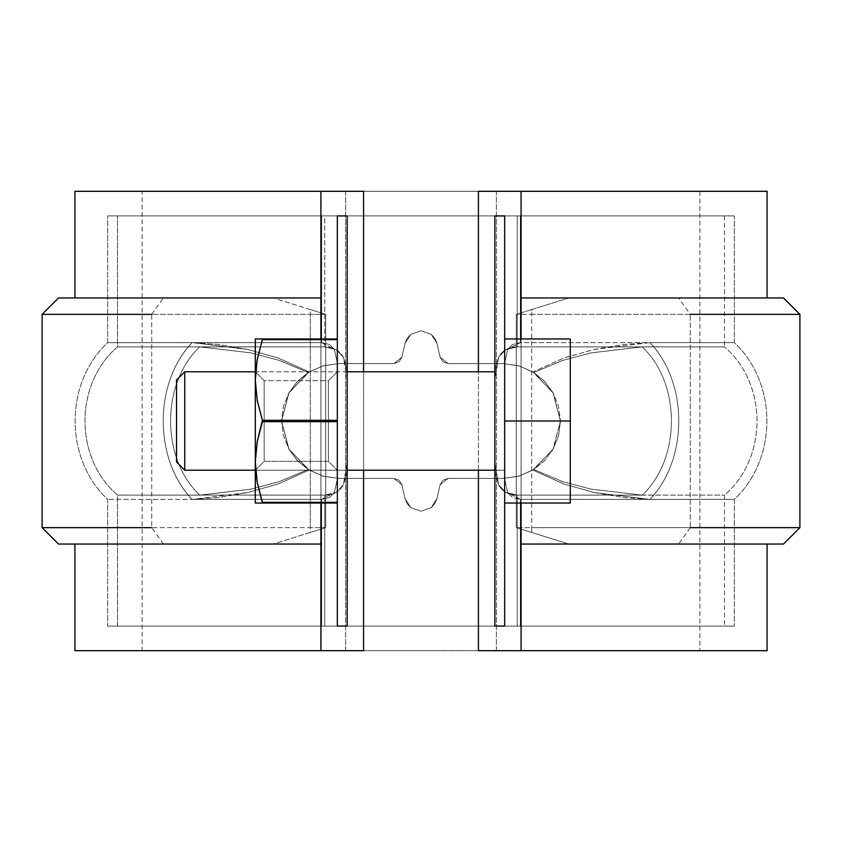 <?xml version="1.0" encoding="UTF-8"?>
<svg xmlns="http://www.w3.org/2000/svg" width="842" height="842" viewBox="0 0 842 842"><rect width="100%" height="100%" fill="white"/><g stroke="black" fill="none" stroke-linecap="round" stroke-linejoin="round"><path stroke-width="0.63" stroke-dasharray="4.21 3.16" d="M503.032 478.424L518.619 476.267L532.87 470.057L563.856 483.992L594.305 492.559L649.845 499.401L734.361 499.348L520.356 499.369L520.356 626.08L734.361 626.08L111.712 626.08L321.644 626.08L321.644 499.369L107.639 499.348L192.155 499.401L247.674 492.57L278.207 483.961L309.13 470.057L323.423 476.277L338.968 478.424L393.93 478.424L399.045 480.214L401.929 484.824L404.991 498.432L407.086 503.527L410.749 507.642L421 511.231L431.251 507.642L434.914 503.527L437.009 498.432L440.071 484.824L442.955 480.214L448.07 478.424L503.032 478.424L519.156 476.109L533.817 469.468L562.33 481.487L590.726 489.076L642.225 495.138L724.509 495.085L517.241 495.117L517.241 626.08L724.509 626.08L421 626.08L734.319 626.08L504.674 626.08L504.674 478.919L504.674 626.08L494.833 626.08L494.833 462.416L494.833 626.08L720.573 626.08L121.427 626.08L324.759 626.08L324.759 495.117L117.491 495.085L199.775 495.138L251.19 489.097L279.407 481.571L308.183 469.468L322.886 476.119L338.968 478.424L393.93 478.424L399.045 480.214L401.929 484.824L404.991 498.432L407.086 503.527L410.749 507.642L421 511.231L431.251 507.642L434.914 503.527L437.009 498.432L440.071 484.824L442.955 480.214L448.07 478.424L503.032 478.424L448.07 478.424L503.032 478.424L518.619 476.267L532.87 470.057L553.015 449.27L558.551 435.651L560.446 420.989L553.247 393.14L533.817 372.532L519.114 365.881L503.032 363.576L448.07 363.576L442.955 361.786L440.071 357.176L437.009 343.568L434.914 338.473L431.251 334.358L421 330.769L410.749 334.358L407.086 338.473L404.991 343.568L401.929 357.176L399.045 361.786L393.93 363.576L338.968 363.576L323.381 365.733L309.13 371.943L278.144 358.008L247.695 349.441L192.155 342.599L107.639 342.652L321.644 342.631L321.644 215.92L107.639 215.92L730.288 215.92L520.356 215.92L520.356 342.631L734.361 342.652L649.845 342.599L594.326 349.43L563.793 358.039L532.87 371.943L518.577 365.723L503.032 363.576L448.07 363.576L442.955 361.786L440.071 357.176L437.009 343.568L434.914 338.473L431.251 334.358L421 330.769L410.749 334.358L407.086 338.473L404.991 343.568L401.929 357.176L399.045 361.786L393.93 363.576L338.968 363.576L322.844 365.891L308.183 372.532L279.67 360.513L251.274 352.924L199.775 346.862L117.491 346.915L324.759 346.883L324.759 215.92L117.491 215.92L720.573 215.92L517.241 215.92L517.241 346.883L724.509 346.915L642.225 346.862L590.81 352.903L562.593 360.429L533.817 372.532L562.593 360.429L590.81 352.903L642.225 346.862C681.136 383.32 681.136 458.68 642.225 495.138L590.726 489.076L562.33 481.487L533.817 469.468L553.268 448.818L560.456 420.979L558.541 406.307L552.994 392.698L532.87 371.943L563.782 358.039L594.326 349.43L623.354 344.515L649.845 342.61C688.409 382.657 688.409 459.343 649.845 499.39L623.269 497.475L594.305 492.559L563.856 483.982L532.87 470.057L544.269 460.963L553.015 449.27L560.456 420.989L553.268 448.818L544.827 460.374L533.817 469.468L519.156 476.109L503.032 478.424L448.07 478.424L440.071 484.824L448.07 478.424L503.032 478.424L518.619 476.267L532.87 470.057L553.015 449.27L558.551 435.651L560.446 420.989L552.994 392.698L544.258 381.037L532.87 371.943L518.577 365.723L503.032 363.576L448.07 363.576L440.071 357.176L437.009 343.568L431.251 334.358L437.009 343.568L440.071 357.176L448.07 363.576L503.032 363.576L519.114 365.881L533.817 372.532L544.816 381.615L553.247 393.14L560.456 420.979L558.541 406.307L552.994 392.698L532.87 371.943L563.782 358.039L594.326 349.43L623.354 344.515L649.845 342.61C688.409 382.657 688.409 459.343 649.845 499.39L623.269 497.475L594.305 492.559L563.856 483.982L532.87 470.057L544.269 460.963L553.015 449.27L560.456 420.989L553.268 448.818L544.827 460.374L533.817 469.468L519.156 476.109L503.032 478.424L518.619 476.267L532.87 470.057L563.856 483.992L594.305 492.559L649.919 499.401C688.398 459.332 688.398 382.668 649.908 342.599L520.356 342.631L507.684 349.219L504.674 363.081L504.674 478.919L507.673 492.749L520.356 499.369L520.356 626.08L504.674 626.08L504.674 478.919L507.673 492.749L512.61 497.527L520.356 499.369L649.919 499.401C688.398 459.332 688.398 382.668 649.908 342.599L520.356 342.631L512.631 344.462L507.684 349.219L504.674 363.081L504.674 215.92L504.674 478.919L507.673 492.749L512.61 497.527L520.356 499.369L734.361 499.348L520.356 499.369L520.356 626.08L730.288 626.08L111.712 626.08L321.644 626.08L321.644 499.369L334.316 492.78L337.326 478.919L337.326 215.92L337.326 363.081L334.327 349.251L321.644 342.631L321.644 215.92L337.326 215.92L107.681 215.92L421 215.92L117.522 215.92L347.167 215.92L347.167 626.08L347.167 379.584L343.42 357.25C339.558 350.325 333.337 346.872 324.759 346.883L324.759 215.92L347.167 215.92L347.167 626.08L324.759 626.08L324.759 495.117C333.316 495.128 339.526 491.686 343.389 484.803L347.167 462.416L346.462 474.446L343.389 484.803L336.326 492.307L324.759 495.117L117.491 495.085L199.775 495.138L251.19 489.097L279.407 481.571L308.183 469.468L288.753 448.86L281.544 421.021L288.732 393.182L308.183 372.532L279.67 360.513L251.274 352.924L199.775 346.862C160.864 383.32 160.864 458.68 199.775 495.138C160.864 458.68 160.864 383.32 199.775 346.862L324.759 346.883L336.379 349.725L343.42 357.25L346.472 367.649L347.167 379.584L347.167 462.416L346.462 474.446L343.389 484.803L336.326 492.307L324.759 495.117L117.491 495.085L199.775 495.138L251.19 489.097L279.407 481.571L308.183 469.468L297.184 460.385L288.753 448.86L281.544 421.021L283.449 406.349L288.985 392.73L309.13 371.943L278.144 358.018L247.695 349.441L218.731 344.525L192.155 342.61C153.591 382.657 153.591 459.343 192.155 499.39L218.646 497.485L247.674 492.57L278.218 483.961L309.13 470.057L289.006 449.302L283.459 435.693L281.554 421.011L288.732 393.182L297.173 381.626L308.183 372.532L322.844 365.891L338.968 363.576L393.93 363.576L338.968 363.576L323.381 365.733L309.13 371.943L297.731 381.037L288.985 392.73L281.544 421.011L289.006 449.302L297.742 460.963L309.13 470.057L323.423 476.277L338.968 478.424L393.93 478.424L401.929 484.824L404.991 498.432L410.749 507.642L404.991 498.432L401.929 484.824L393.93 478.424L338.968 478.424L322.886 476.119L308.183 469.468L288.753 448.86L281.544 421.021L283.449 406.349L288.985 392.73L309.13 371.943L278.144 358.018L247.695 349.441L218.731 344.525L192.155 342.61C153.591 382.657 153.591 459.343 192.155 499.39L218.646 497.485L247.674 492.57L278.218 483.961L309.13 470.057L289.006 449.302L283.459 435.693L281.554 421.011L288.732 393.182L308.183 372.532L279.67 360.513L251.274 352.924L199.775 346.862C160.864 383.32 160.864 458.68 199.775 495.138C160.864 458.68 160.864 383.32 199.775 346.862L324.759 346.883L336.379 349.725L343.42 357.25L346.472 367.649L347.167 379.584L343.42 357.25C339.558 350.325 333.337 346.872 324.759 346.883L324.759 215.92L347.167 215.92L337.326 215.92L347.167 215.92L347.167 626.08L337.326 626.08L337.326 478.919L337.326 626.08L107.681 626.08L421 626.08L117.522 626.08L347.167 626.08L324.759 626.08L324.759 495.117L117.491 495.085L199.775 495.138L251.19 489.097L279.407 481.571L308.183 469.468L297.184 460.385L288.753 448.86L281.544 421.021L288.732 393.182L297.173 381.626L308.183 372.532L322.844 365.891L338.968 363.576L323.381 365.733L309.13 371.943L297.731 381.037L288.985 392.73L281.544 421.011L289.006 449.302L297.742 460.963L309.13 470.057L323.423 476.277L338.968 478.424L393.93 478.424L401.929 484.824L404.991 498.432L410.749 507.642L421 511.231L410.749 507.642L421 511.231L431.251 507.642L421 511.231L431.251 507.642L437.009 498.432L440.071 484.824L437.009 498.432L431.251 507.642L437.009 498.432L440.071 484.824L448.07 478.424L440.071 484.824L437.009 498.432L431.251 507.642L421 511.231L410.749 507.642L404.991 498.432L401.929 484.824L393.93 478.424L338.968 478.424L322.886 476.119L308.183 469.468L322.886 476.119L338.968 478.424L393.93 478.424L399.045 480.214L401.929 484.824L404.991 498.432L407.086 503.527L410.749 507.642L421 511.231L431.251 507.642L434.914 503.527L437.009 498.432L440.071 484.824L442.955 480.214L448.07 478.424L503.032 478.424L519.156 476.109L533.817 469.468L553.268 448.818L560.456 420.979L552.994 392.698L544.258 381.037L532.87 371.943L518.577 365.723L503.032 363.576L519.114 365.881L533.817 372.532L544.816 381.615L553.247 393.14L560.456 420.979L553.247 393.14L533.817 372.532L562.593 360.429L590.81 352.903L642.225 346.862L724.509 346.915L517.241 346.883C508.684 346.872 502.474 350.314 498.611 357.197L494.833 379.584L494.833 462.416L498.58 484.75C502.442 491.675 508.663 495.128 517.241 495.117L517.241 626.08L494.833 626.08L494.833 215.92L494.833 379.584L494.833 215.92L517.241 215.92L517.241 346.883L505.674 349.693L498.611 357.197L495.538 367.554L494.833 379.584L494.833 462.416L495.528 474.351L498.58 484.75L505.621 492.275L517.241 495.117L642.225 495.138C681.136 458.68 681.136 383.32 642.225 346.862C681.136 383.32 681.136 458.68 642.225 495.138L590.726 489.076L562.33 481.487L533.817 469.468L562.33 481.487L590.726 489.076L642.225 495.138C681.136 458.68 681.136 383.32 642.225 346.862L517.241 346.883L505.674 349.693L498.611 357.197L495.538 367.554L494.833 379.584L494.833 462.416L495.528 474.351L498.58 484.75L505.621 492.275L517.241 495.117L724.509 495.085L517.241 495.117L517.241 626.08L724.478 626.08L421 626.08L734.319 626.08L494.833 626.08L494.833 462.416L498.58 484.75C502.442 491.675 508.663 495.128 517.241 495.117L517.241 626.08L121.427 626.08L324.759 626.08L324.759 495.117C333.316 495.128 339.526 491.686 343.389 484.803L347.167 462.416L347.167 626.08L321.644 626.08L321.644 499.369L192.081 499.401C153.602 459.332 153.602 382.668 192.092 342.599L321.644 342.631L329.39 344.473L334.327 349.251L337.326 363.081L337.326 478.919L334.316 492.78L329.369 497.538L321.644 499.369L107.639 499.348L192.155 499.401L247.674 492.57L278.207 483.961L309.13 470.057L323.423 476.277L338.968 478.424L393.93 478.424L399.045 480.214L401.929 484.824L404.991 498.432L407.086 503.527L410.749 507.642L421 511.231L431.251 507.642L434.914 503.527L437.009 498.432L440.071 484.824L442.955 480.214L448.07 478.424L503.032 478.424M107.639 626.08L321.644 626.08L321.644 499.369L334.316 492.78L329.369 497.538L321.644 499.369L192.081 499.401C153.602 459.332 153.602 382.668 192.092 342.599L321.644 342.631L329.39 344.473L334.327 349.251L337.326 363.081L337.326 478.919L334.316 492.78L337.326 478.919L337.326 626.08L337.326 215.92L337.326 363.081L334.327 349.251L321.644 342.631L321.644 215.92L111.712 215.92L730.288 215.92L520.356 215.92L520.356 342.631L512.631 344.462L507.684 349.219L504.674 363.081L504.674 478.919L507.673 492.749L520.356 499.369L520.356 626.08L504.674 626.08L504.674 215.92L520.356 215.92L504.674 215.92L504.674 626.08L504.674 215.92L520.356 215.92L520.356 342.631L507.684 349.219L504.674 363.081L504.674 215.92L494.833 215.92L724.478 215.92L517.241 215.92L517.241 346.883L724.509 346.915L642.225 346.862L590.81 352.903L562.593 360.429L533.817 372.532L519.114 365.881L503.032 363.576L448.07 363.576L440.071 357.176L437.009 343.568L431.251 334.358L421 330.769L431.251 334.358L421 330.769L410.749 334.358L421 330.769L410.749 334.358L404.991 343.568L401.929 357.176L393.93 363.576L401.929 357.176L404.991 343.568L410.749 334.358L404.991 343.568L401.929 357.176L393.93 363.576L338.968 363.576L393.93 363.576L401.929 357.176L404.991 343.568L410.749 334.358L421 330.769L431.251 334.358L437.009 343.568L440.071 357.176L448.07 363.576L503.032 363.576L448.07 363.576L442.955 361.786L440.071 357.176L437.009 343.568L434.914 338.473L431.251 334.358L421 330.769L410.749 334.358L407.086 338.473L404.991 343.568L401.929 357.176L399.045 361.786L393.93 363.576L338.968 363.576L323.381 365.733L309.13 371.943L278.144 358.008L247.695 349.441L192.155 342.599L107.639 342.652L321.644 342.631L321.644 215.92L337.326 215.92L107.681 215.92L734.319 215.92L520.356 215.92L520.356 342.631L734.361 342.652L649.845 342.599L594.326 349.43L563.793 358.039L532.87 371.943L518.577 365.723L503.032 363.576L448.07 363.576L442.955 361.786L440.071 357.176L437.009 343.568L434.914 338.473L431.251 334.358L421 330.769L410.749 334.358L407.086 338.473L404.991 343.568L401.929 357.176L399.045 361.786L393.93 363.576L338.968 363.576L322.844 365.891L308.183 372.532L279.67 360.513L251.274 352.924L199.775 346.862L117.491 346.915L324.759 346.883L324.759 215.92L117.491 215.92L734.319 215.92L494.833 215.92L517.241 215.92L517.241 346.883C508.684 346.872 502.474 350.314 498.611 357.197L494.833 379.584L494.833 215.92L724.478 215.92L121.427 215.92L347.167 215.92L347.167 626.08L117.491 626.08L275.797 626.08L117.522 626.08L117.491 495.085C74.17 458.069 74.17 383.931 117.491 346.915L117.491 215.92L117.491 346.915C74.17 383.931 74.17 458.069 117.491 495.085L117.491 626.08L421 626.08L107.639 626.08L107.639 499.348C64.287 458.848 64.287 383.152 107.639 342.652L107.639 215.92L107.639 342.652C64.287 383.152 64.287 458.848 107.639 499.348L107.639 626.08M734.361 215.92L520.356 215.92L734.361 215.92L734.361 342.652C777.713 383.152 777.713 458.848 734.361 499.348L734.361 626.08L734.361 499.348C777.713 458.848 777.713 383.152 734.361 342.652L734.361 215.92M504.674 421L504.674 503.032L504.674 338.968L504.674 439.84L504.674 338.968L570.297 338.968L570.297 503.032L504.674 503.032L504.674 421L570.297 421L570.297 503.032L570.297 338.968L570.297 503.032L504.674 503.032L570.297 503.032L504.674 503.032L504.674 421L504.674 503.032L570.297 503.032L570.297 421L570.297 503.032L504.674 503.032L504.674 421L570.297 421L570.297 338.968L570.297 421L504.674 421L504.674 503.032L504.674 338.968L570.297 338.968L570.297 421L504.674 421L504.674 371.785L504.674 455.806L504.674 338.968L504.674 421L570.297 421L504.674 421L504.674 338.968L570.297 338.968L504.674 338.968L570.297 338.968L504.674 338.968L504.674 421M337.326 421L337.326 363.576L337.326 421M494.833 421L494.833 626.08L494.833 421M496.38 191.313L142.351 191.313L363.576 191.313L363.576 650.687L363.576 191.313L345.62 191.313L345.62 650.687L363.576 650.687L142.098 650.687L142.098 191.313L697.302 191.313L496.38 191.313L496.38 650.687L142.351 650.687L697.302 650.687L478.424 650.687L478.424 191.313L478.424 650.687L699.902 650.687L699.902 191.313L496.38 191.313L496.38 650.687M75.085 191.313L766.915 191.313M75.085 650.687L766.915 650.687M521.082 338.968L521.082 503.032L521.082 338.968M767.083 297.952L521.082 297.952L521.082 544.048L766.146 544.048L521.082 544.048L521.082 650.687L521.082 191.313L521.082 297.952L761.61 297.952L568.75 297.952L516.272 314.361L516.272 527.639L568.75 544.048L767.083 544.048M320.918 503.032L320.918 338.968L320.918 503.032M74.917 544.048L320.918 544.048L320.918 297.952L75.854 297.952L320.918 297.952L320.918 191.313L320.918 650.687L320.918 544.048L80.39 544.048L273.25 544.048L325.728 527.639L325.728 314.361L273.25 297.952L74.917 297.952M478.424 470.215L478.424 371.785L478.424 470.215M363.576 470.215L363.576 371.785L363.576 470.215M320.918 191.313L521.082 191.313M521.082 650.687L320.918 650.687M42.1 527.639L310.298 527.639L310.298 532.449L325.728 527.639L310.298 527.639L325.728 527.639L325.728 314.361L310.298 314.361L310.298 527.639L310.298 314.361L151.728 314.361L151.728 527.639L310.298 527.639L310.298 532.449L273.25 544.048L58.508 544.048M42.1 314.361L151.728 314.361L151.728 527.639L42.216 527.639M42.216 314.361L325.728 314.361L310.298 309.551L310.298 314.361L310.298 309.551L273.25 297.952L58.508 297.952M568.75 544.048L678.61 544.048L568.75 544.048L516.272 527.639L516.272 314.361L531.702 314.361L531.702 527.639L531.702 314.361L690.272 314.361L690.272 527.639L799.9 527.639M799.784 314.361L690.272 314.361L690.272 527.639L531.702 527.639L531.702 532.449L531.702 527.639L516.272 527.639L799.784 527.639M690.272 314.361L531.702 314.361L531.702 309.551L568.75 297.952L678.61 297.952L690.272 314.361L799.9 314.361M568.75 297.952L783.492 297.952M690.272 527.639L678.61 544.048M678.61 297.952L783.376 297.952M531.702 309.551L516.272 314.361L531.702 314.361L531.702 309.551M58.624 297.952L273.25 297.952M151.728 314.361L163.39 297.952M273.25 544.048L58.624 544.048M163.39 544.048L151.728 527.639M345.62 191.313L345.62 650.687M337.326 215.92L337.326 626.08L337.326 215.92M494.833 371.785L184.756 371.785L184.756 470.215L504.674 470.215L504.674 371.785L504.674 470.215L504.674 371.785L504.674 470.215L494.833 470.215L504.674 470.215L504.674 371.785L504.674 470.215L504.674 371.785L504.674 470.215L184.756 470.215L184.756 371.785L184.756 470.215L184.756 371.785L184.756 470.215L184.756 371.785L176.546 379.984L176.546 462.016L176.546 379.984M347.167 470.215L255.294 470.215L347.167 470.215M257.21 482.382L262.399 502.358L337.326 502.358L262.399 502.358L262.399 503.032L337.326 503.032L262.399 503.032L262.399 502.358L262.399 503.032L255.294 503.032L255.294 462.016L257.21 441.618L262.399 421.674L257.199 441.692L255.294 462.016L255.294 503.032L255.294 462.016L257.21 441.618L262.399 421.674L257.199 441.692L255.294 462.016L255.294 379.984L257.21 400.382L262.399 420.326L337.326 420.326L337.326 421.674L337.326 338.968L337.326 421.674L337.326 339.642L262.399 339.642L337.326 339.642L337.326 503.032L337.326 421.674L337.326 503.032L337.326 421.674L262.399 421.674L337.326 421.674L337.326 338.968L337.326 421.674L337.326 339.642L262.399 339.642L262.399 338.968L262.399 339.642L262.399 338.968L337.326 338.968L257.21 338.968L262.399 338.968L262.399 339.642L257.21 359.618L255.294 379.984L255.294 338.968L262.399 338.968L262.399 339.642L337.326 339.642L337.326 420.326L262.399 420.326L337.326 420.326L262.399 420.326L262.399 421.674L257.22 400.455L255.294 379.984L255.294 338.968L337.326 338.968L255.294 338.968L255.294 379.984L257.21 400.382L262.399 420.326L257.199 441.692L255.294 462.016L257.22 482.487L262.399 503.032L257.21 503.032L337.326 503.032L262.399 503.032L262.399 502.358L337.326 502.358L337.326 503.032L337.326 421.674L337.326 503.032L337.326 502.358L262.399 502.358L337.326 502.358L337.326 421.674L337.326 502.358L262.399 502.358L262.399 503.032L255.294 503.032L255.294 379.984L257.21 400.382L262.399 420.326L337.326 420.326L262.399 420.326L257.22 400.455L255.294 379.984L255.294 462.016L257.22 482.487L262.399 502.358L257.21 482.382L255.294 462.016L255.294 371.785L264.178 380.668L264.178 461.332L264.178 380.668L264.178 461.332L264.178 380.668L328.443 380.668L328.443 461.332L328.443 380.668L328.443 461.332L328.443 380.668L328.443 461.332L328.443 380.668L328.443 461.332L328.443 380.668L337.326 371.785L337.326 470.215L337.326 371.785L337.326 470.215L337.326 371.785L328.443 380.668L264.178 380.668L255.294 371.785M255.294 396.393L255.294 469.962L255.294 396.393M257.21 359.618L255.294 379.984L255.294 500.232L255.294 379.984L257.21 359.618L255.294 379.984L255.294 338.968L255.294 341.768L255.294 338.968L257.21 338.968M257.199 359.66L262.399 339.642L257.199 359.66L255.294 379.984L257.21 400.382L262.399 421.674L337.326 421.674L262.399 421.674L337.326 421.674L262.399 421.674L257.199 441.692L255.294 462.016L257.22 482.487L255.294 462.016L255.61 470.215M262.399 339.642L337.326 339.642L262.399 339.642L262.399 338.968M255.294 362.997L255.294 341.768L255.294 362.997M262.399 503.032L337.326 503.032L262.399 503.032M724.509 495.085L724.509 626.08L724.509 495.085C767.83 458.069 767.83 383.931 724.509 346.915C767.83 383.931 767.83 458.069 724.509 495.085M724.509 215.92L724.509 346.915L724.509 215.92M504.674 478.424L494.833 478.424L504.674 478.424M337.326 478.424L347.167 478.424L337.326 478.424M347.167 371.785L255.61 371.785M184.756 470.215L176.546 462.016M255.294 470.215L264.178 461.332L328.443 461.332L337.326 470.215L328.443 461.332L264.178 461.332L255.294 470.215"/><path stroke-width="1.26" d="M504.674 626.08L504.674 215.92L494.833 215.92L504.674 215.92L504.674 626.08L494.833 626.08L494.833 215.92L494.833 626.08L504.674 626.08M337.326 215.92L337.326 626.08L347.167 626.08L337.326 626.08L337.326 215.92L347.167 215.92L347.167 626.08L347.167 215.92L337.326 215.92M74.917 297.952L74.917 191.313L320.918 191.313L320.918 338.968L320.918 191.313L363.576 191.313L363.576 371.785L363.576 191.313L75.085 191.313M766.915 191.313L478.424 191.313L478.424 371.785L478.424 191.313L521.082 191.313L521.082 338.968L521.082 191.313L767.083 191.313L767.083 297.952M766.915 650.687L478.424 650.687L478.424 470.215L478.424 650.687L767.083 650.687L767.083 544.048M74.917 544.048L74.917 650.687L363.576 650.687L75.085 650.687M521.082 503.032L521.082 650.687L521.082 503.032M320.918 650.687L320.918 503.032L320.918 650.687M363.576 650.687L363.576 470.215L363.576 650.687M42.216 314.361L151.728 314.361M42.216 527.639L151.728 527.639M58.624 544.048L320.918 544.048L58.508 544.048L42.1 527.639L42.1 314.361L58.508 297.952L320.918 297.952L58.624 297.952M690.272 314.361L799.784 314.361M690.272 527.639L799.784 527.639M783.376 544.048L521.082 544.048L783.492 544.048L799.9 527.639L799.9 314.361L783.492 297.952L521.082 297.952L783.376 297.952M504.674 338.968L570.297 338.968L504.674 338.968M504.674 421L570.297 421L570.297 338.968L570.297 421L504.674 421M504.674 503.032L570.297 503.032L570.297 421L570.297 503.032L504.674 503.032M494.833 470.215L347.167 470.215L494.833 470.215M255.61 470.215L257.21 482.382L255.294 462.016L257.21 441.618L262.399 420.326L257.22 400.455L255.294 379.984L255.294 503.032L262.399 503.032L257.21 482.382L255.294 462.016L255.294 503.032L337.326 503.032L262.399 503.032L262.399 502.358L337.326 502.358L262.399 502.358L257.22 482.487M255.294 470.215L184.756 470.215L255.294 470.215M255.294 371.785L184.756 371.785L184.756 470.215L176.546 462.016L176.546 379.984L176.546 462.016M176.546 379.984L184.756 371.785L184.756 470.215M257.21 338.968L262.399 338.968L255.294 338.968L255.294 379.984L257.199 359.66L262.399 339.642L262.399 338.968L255.294 338.968L255.294 462.016L257.21 441.618L262.399 421.674L337.326 421.674L262.399 421.674L262.399 420.326L337.326 420.326L262.399 420.326L257.22 400.455L255.294 379.984L257.199 359.66L262.399 339.642L257.199 359.629L255.61 371.785M262.399 338.968L337.326 338.968L262.399 338.968L262.399 339.642L337.326 339.642L262.399 339.642L257.21 359.618L262.399 339.642M257.21 503.032L255.294 503.032L257.21 503.032M494.833 371.785L347.167 371.785"/></g></svg>
